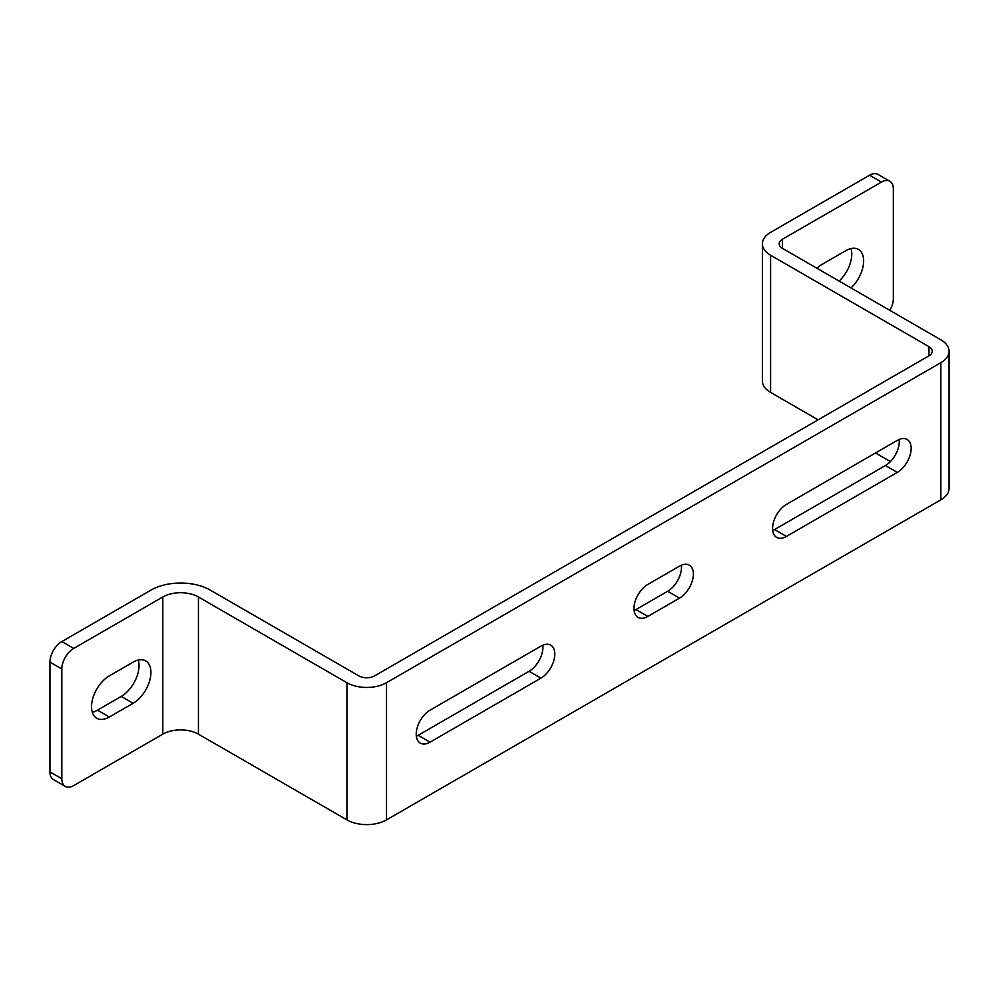 <?xml version="1.0" encoding="UTF-8"?>
<svg xmlns="http://www.w3.org/2000/svg" width="999" height="999" viewBox="0 0 999 999"><rect width="100%" height="100%" fill="white"/><g stroke="black" fill="none" stroke-linecap="round" stroke-linejoin="round"><path stroke-width="1.5" d="M73.701 785.589L162.8 734.153A25.2 14.548 180 0 1 198.439 734.153L346.915 819.879A27.997 16.159 0 0 0 386.513 819.879L940.846 499.837A27.997 16.159 0 0 0 949.05 488.411L949.05 351.236A27.997 16.159 0 0 0 940.846 339.81L782.467 248.376A11.201 6.469 180 0 1 779.183 243.793A11.201 6.469 180 0 1 782.467 239.223L881.455 182.08L869.58 175.212L770.591 232.367A27.997 16.159 0 0 0 762.387 243.793A27.997 16.159 0 0 0 770.591 255.232L928.97 346.665A11.201 6.469 180 0 1 932.254 351.236A11.201 6.469 180 0 1 928.97 355.819L374.637 675.861A11.201 6.469 180 0 1 358.791 675.861L210.314 590.134A41.995 24.251 0 0 0 150.924 590.134L61.826 641.57L73.701 648.426A16.796 9.703 120 0 0 61.826 669.005L61.826 778.733A16.796 9.703 120 0 0 65.31 786.425A16.796 9.703 120 0 0 73.701 785.589M762.387 243.793L762.387 380.956A27.997 16.159 0 0 0 770.591 392.395L818.106 419.83M875.511 452.972L890.421 461.575M65.31 786.425L53.434 779.557A16.796 9.703 -60 0 1 49.95 771.877L49.95 662.137A16.796 9.703 -60 0 1 61.826 641.57M92.295 712.25A25.2 14.548 120 0 0 97.465 710.152L121.216 696.428A25.2 14.548 120 0 0 138.274 660.039M109.341 717.007L133.104 703.296A25.2 14.548 120 0 0 149.563 681.081A25.2 14.548 120 0 0 145.704 660.888A25.2 14.548 120 0 0 133.104 662.137L109.341 675.861A25.2 14.548 120 0 0 92.882 698.064A25.2 14.548 120 0 0 96.741 718.256A25.2 14.548 120 0 0 109.341 717.007L97.465 710.152M73.701 648.426L162.8 596.99A25.2 14.548 180 0 1 198.439 596.99L346.915 682.717A27.997 16.159 0 0 0 386.513 682.717L940.846 362.674A27.997 16.159 0 0 0 949.05 351.236M634.103 610.489A19.593 11.314 120 0 0 635.963 609.565L667.644 591.271A19.593 11.314 120 0 0 681.368 565.197M416.333 736.226A19.593 11.314 120 0 0 418.194 735.301L529.058 671.291A19.593 11.314 120 0 0 542.794 645.217M899.15 439.473A19.593 11.314 -60 0 1 885.414 465.546L774.55 529.557A19.593 11.314 -60 0 1 772.689 530.481M869.58 175.212A16.796 9.703 -60 0 1 877.971 174.388L889.859 181.244A16.796 9.703 120 0 0 881.455 182.08M850.998 248.551A25.2 14.548 -60 0 1 839.11 281.081M889.859 310.377A16.796 9.703 120 0 0 893.331 298.664L893.331 188.936A16.796 9.703 120 0 0 889.859 181.244M816.895 268.244A25.2 14.548 -60 0 1 822.065 264.373L845.816 250.662A25.2 14.548 -60 0 1 858.416 249.413A25.2 14.548 -60 0 1 850.998 287.937M647.839 616.42L679.52 598.139A19.593 11.314 120 0 0 692.319 580.869A19.593 11.314 120 0 0 689.322 565.159A19.593 11.314 120 0 0 679.52 566.133L647.839 584.415A19.593 11.314 120 0 0 635.039 601.685A19.593 11.314 120 0 0 638.049 617.394A19.593 11.314 120 0 0 647.839 616.42L635.963 609.565M540.934 678.146A19.593 11.314 120 0 0 553.733 660.876A19.593 11.314 120 0 0 550.736 645.167A19.593 11.314 120 0 0 540.934 646.141L430.07 710.152A19.593 11.314 120 0 0 417.27 727.422A19.593 11.314 120 0 0 420.267 743.119A19.593 11.314 120 0 0 430.07 742.157L540.934 678.146L529.058 671.291M786.425 536.413A19.593 11.314 -60 0 1 776.623 537.387A19.593 11.314 -60 0 1 773.626 521.678A19.593 11.314 -60 0 1 786.425 504.408L897.289 440.397A19.593 11.314 -60 0 1 907.092 439.423A19.593 11.314 -60 0 1 910.101 455.132A19.593 11.314 -60 0 1 897.289 472.402L786.425 536.413L774.55 529.557M61.826 778.733L49.95 771.877M133.104 703.296L121.216 696.428M162.8 734.153L162.8 596.99M49.95 662.137L61.826 669.005M928.97 355.819L928.97 346.665M770.591 392.395L770.591 255.232M782.467 248.376L782.467 239.223M940.846 499.837L940.846 362.674M386.513 819.879L386.513 682.717M346.915 819.879L346.915 682.717M198.439 734.153L198.439 596.99M679.52 598.139L667.644 591.271M430.07 742.157L418.194 735.301M897.289 472.402L885.414 465.546"/></g></svg>
